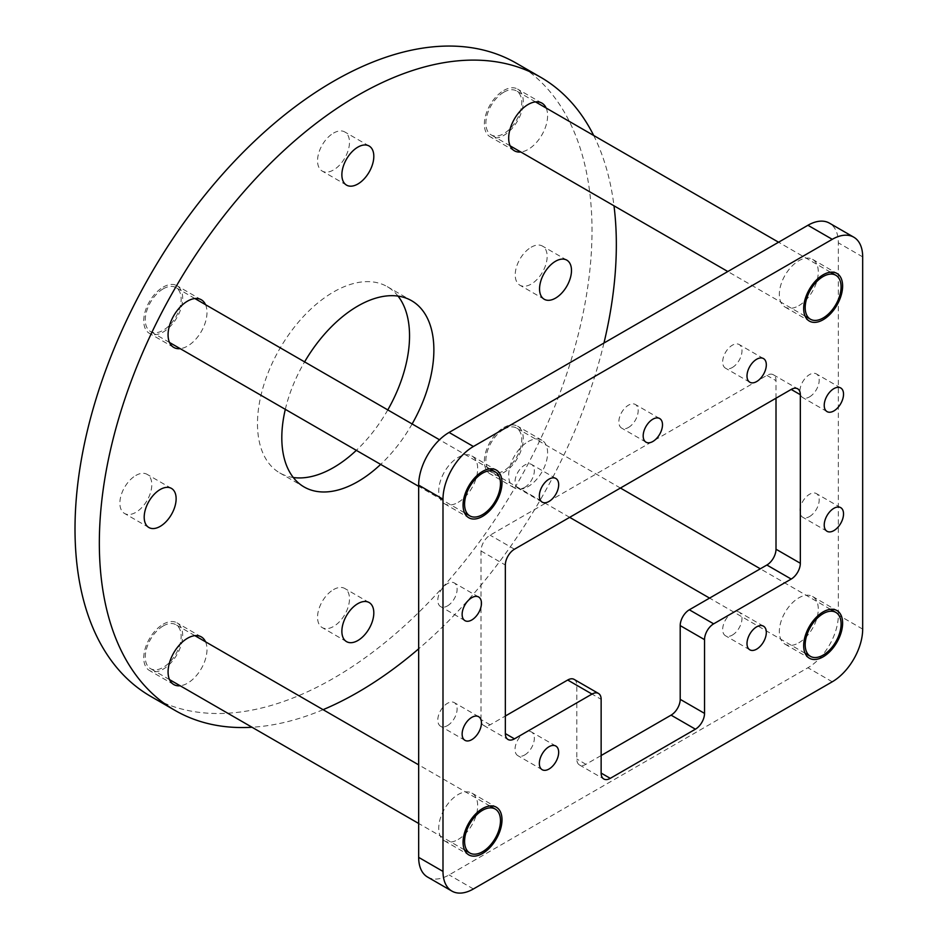 <?xml version="1.0" encoding="UTF-8"?>
<svg xmlns="http://www.w3.org/2000/svg" width="938" height="938" viewBox="0 0 938 938"><rect width="100%" height="100%" fill="white"/><g stroke="black" fill="none" stroke-linecap="round" stroke-linejoin="round"><path stroke-width="0.7" stroke-dasharray="4.69 3.52" d="M798.813 305.682A27.53 15.887 120 0 0 816.799 281.435A27.53 15.887 120 0 0 812.578 259.369A27.53 15.887 120 0 0 798.813 260.741A27.53 15.887 120 0 0 780.826 284.988A27.53 15.887 120 0 0 785.047 307.054A27.53 15.887 120 0 0 798.813 305.682M458.201 502.334A27.53 15.887 120 0 0 476.187 478.075A27.53 15.887 120 0 0 471.966 456.02A27.53 15.887 120 0 0 458.201 457.392A27.53 15.887 120 0 0 440.215 481.64A27.53 15.887 120 0 0 444.436 503.694A27.53 15.887 120 0 0 458.201 502.334M458.201 839.451A27.53 15.887 120 0 0 476.187 815.204A27.53 15.887 120 0 0 471.966 793.138A27.53 15.887 120 0 0 458.201 794.509A27.53 15.887 120 0 0 440.215 818.757A27.53 15.887 120 0 0 444.436 840.823A27.53 15.887 120 0 0 458.201 839.451M798.813 642.8A27.53 15.887 120 0 0 816.799 618.552A27.53 15.887 120 0 0 812.578 596.498A27.53 15.887 120 0 0 798.813 597.858A27.53 15.887 120 0 0 780.826 622.117A27.53 15.887 120 0 0 785.047 644.172A27.53 15.887 120 0 0 798.813 642.8M524.682 487.397A13.66 7.879 120 0 0 533.605 475.367A13.66 7.879 120 0 0 531.506 464.416A13.66 7.879 120 0 0 524.682 465.096A13.66 7.879 120 0 0 515.759 477.125A13.66 7.879 120 0 0 517.858 488.077A13.66 7.879 120 0 0 524.682 487.397M732.332 635.096A13.66 7.879 120 0 0 741.255 623.067A13.66 7.879 120 0 0 739.156 612.127A13.66 7.879 120 0 0 732.332 612.795A13.66 7.879 120 0 0 723.409 624.825A13.66 7.879 120 0 0 725.508 635.776A13.66 7.879 120 0 0 732.332 635.096M628.507 427.447A13.66 7.879 120 0 0 637.43 415.417A13.66 7.879 120 0 0 635.331 404.477A13.66 7.879 120 0 0 628.507 405.157A13.66 7.879 120 0 0 619.584 417.187A13.66 7.879 120 0 0 621.683 428.127A13.66 7.879 120 0 0 628.507 427.447M732.332 367.508A13.66 7.879 120 0 0 741.255 355.479A13.66 7.879 120 0 0 739.156 344.527A13.66 7.879 120 0 0 732.332 345.207A13.66 7.879 120 0 0 723.409 357.237A13.66 7.879 120 0 0 725.508 368.188A13.66 7.879 120 0 0 732.332 367.508M524.682 754.984A13.66 7.879 120 0 0 533.605 742.955A13.66 7.879 120 0 0 531.506 732.003A13.66 7.879 120 0 0 524.682 732.684A13.66 7.879 120 0 0 515.759 744.713A13.66 7.879 120 0 0 517.858 755.665A13.66 7.879 120 0 0 524.682 754.984M809.553 396.88A13.66 7.879 120 0 0 818.464 384.85A13.66 7.879 120 0 0 816.377 373.91A13.66 7.879 120 0 0 809.553 374.59A13.66 7.879 120 0 0 800.63 386.62A13.66 7.879 120 0 0 802.717 397.56A13.66 7.879 120 0 0 809.553 396.88M447.461 605.925A13.66 7.879 120 0 0 456.384 593.895A13.66 7.879 120 0 0 454.297 582.955A13.66 7.879 120 0 0 447.461 583.635A13.66 7.879 120 0 0 438.538 595.665A13.66 7.879 120 0 0 440.637 606.605A13.66 7.879 120 0 0 447.461 605.925M447.461 725.613A13.66 7.879 120 0 0 456.384 713.572A13.66 7.879 120 0 0 454.297 702.632A13.66 7.879 120 0 0 447.461 703.312A13.66 7.879 120 0 0 438.538 715.342A13.66 7.879 120 0 0 440.637 726.282A13.66 7.879 120 0 0 447.461 725.613M809.553 516.557A13.66 7.879 120 0 0 818.464 504.527A13.66 7.879 120 0 0 816.377 493.587A13.66 7.879 120 0 0 809.553 494.267A13.66 7.879 120 0 0 800.63 506.297A13.66 7.879 120 0 0 802.717 517.237A13.66 7.879 120 0 0 809.553 516.557M427.576 877.053A43.007 24.834 120 0 0 449.079 874.92L807.935 667.739A43.007 24.834 120 0 0 838.349 615.058L838.349 242.825A43.007 24.834 120 0 0 829.438 223.138M776.007 398.216L776.007 380.664A12.898 7.445 120 0 0 773.334 374.754A12.898 7.445 120 0 0 766.874 375.388L490.128 535.176A12.898 7.445 120 0 0 481.006 550.969L481.006 719.528A12.898 7.445 120 0 0 483.68 725.437A12.898 7.445 120 0 0 490.128 724.804L505.336 716.022M574.138 679.393A12.898 7.445 -60 0 1 576.811 685.291L576.811 759.041A12.898 7.445 120 0 0 579.473 764.951A12.898 7.445 120 0 0 585.933 764.306L601.141 755.524M163.212 288.834A25.373 14.656 -60 0 1 175.898 287.567A25.373 14.656 -60 0 1 179.779 307.91A25.373 14.656 -60 0 1 163.212 330.27A25.373 14.656 -60 0 1 150.514 331.524A25.373 14.656 -60 0 1 146.633 311.193A25.373 14.656 -60 0 1 163.212 288.834M531.189 247.222A22.582 13.038 -60 0 1 542.481 246.096A22.582 13.038 -60 0 1 545.939 264.199A22.582 13.038 -60 0 1 531.189 284.097A22.582 13.038 -60 0 1 519.898 285.211A22.582 13.038 -60 0 1 516.439 267.119A22.582 13.038 -60 0 1 531.189 247.222M333.518 589.603A22.582 13.038 -60 0 1 344.797 588.489A22.582 13.038 -60 0 1 348.268 606.581A22.582 13.038 -60 0 1 333.518 626.478A22.582 13.038 -60 0 1 322.226 627.592A22.582 13.038 -60 0 1 318.756 609.501A22.582 13.038 -60 0 1 333.518 589.603M135.834 475.472A22.582 13.038 -60 0 1 147.125 474.358A22.582 13.038 -60 0 1 150.584 492.45A22.582 13.038 -60 0 1 135.834 512.347A22.582 13.038 -60 0 1 124.543 513.461A22.582 13.038 -60 0 1 121.084 495.37A22.582 13.038 -60 0 1 135.834 475.472M333.518 133.09A22.582 13.038 -60 0 1 344.797 131.965A22.582 13.038 -60 0 1 348.268 150.068A22.582 13.038 -60 0 1 333.518 169.966A22.582 13.038 -60 0 1 322.226 171.079A22.582 13.038 -60 0 1 318.756 152.988A22.582 13.038 -60 0 1 333.518 133.09M503.823 427.54A27.53 15.887 -60 0 1 517.577 426.18A27.53 15.887 -60 0 1 521.798 448.235A27.53 15.887 -60 0 1 503.823 472.494A27.53 15.887 -60 0 1 490.058 473.854A27.53 15.887 -60 0 1 485.837 451.799A27.53 15.887 -60 0 1 503.823 427.54M528.153 441.587A27.53 15.887 -60 0 1 541.906 440.227A27.53 15.887 -60 0 1 546.127 462.282A27.53 15.887 -60 0 1 528.153 486.541A27.53 15.887 -60 0 1 514.387 487.901A27.53 15.887 -60 0 1 510.166 465.846A27.53 15.887 -60 0 1 528.153 441.587M163.212 624.192A27.53 15.887 -60 0 1 176.965 622.832A27.53 15.887 -60 0 1 181.186 644.887A27.53 15.887 -60 0 1 163.212 669.146A27.53 15.887 -60 0 1 149.447 670.506A27.53 15.887 -60 0 1 145.226 648.451A27.53 15.887 -60 0 1 163.212 624.192M205.551 641.815A27.53 15.887 -60 0 1 187.541 683.192A27.53 15.887 -60 0 1 180.178 685.772M163.212 287.075A27.53 15.887 -60 0 1 176.965 285.715A27.53 15.887 -60 0 1 181.186 307.77A27.53 15.887 -60 0 1 163.212 332.029A27.53 15.887 -60 0 1 149.447 333.389A27.53 15.887 -60 0 1 145.226 311.334A27.53 15.887 -60 0 1 163.212 287.075M205.551 304.698A27.53 15.887 -60 0 1 187.541 346.075A27.53 15.887 -60 0 1 180.178 348.655M503.823 90.423A27.53 15.887 -60 0 1 517.577 89.063A27.53 15.887 -60 0 1 521.798 111.118A27.53 15.887 -60 0 1 503.823 135.377A27.53 15.887 -60 0 1 490.058 136.737A27.53 15.887 -60 0 1 485.837 114.682A27.53 15.887 -60 0 1 503.823 90.423M546.162 108.046A27.53 15.887 -60 0 1 528.153 149.423A27.53 15.887 -60 0 1 520.789 152.003M412.122 423.964A107.518 62.084 -60 0 1 380.664 464.392M293.313 477.512A107.518 62.084 -60 0 1 279.747 472.904A107.518 62.084 -60 0 1 263.273 386.737A107.518 62.084 -60 0 1 333.518 291.988A107.518 62.084 -60 0 1 387.277 286.665A107.518 62.084 -60 0 1 398.04 296.103M387.793 409.918A107.518 62.084 -60 0 1 356.334 450.346M516.299 63.186A365.574 211.062 -60 0 1 572.332 356.123A365.574 211.062 -60 0 1 333.518 678.28A365.574 211.062 -60 0 1 150.725 696.383M323.094 709.679A365.574 211.062 -60 0 1 252.041 727.255M593.695 135.494A365.574 211.062 -60 0 1 613.991 205.809M603.955 343.038A365.574 211.062 -60 0 1 418.665 648.826M285.316 409.355A107.518 62.084 -60 0 1 304.604 361.88M503.823 92.182A25.373 14.656 -60 0 1 516.51 90.927A25.373 14.656 -60 0 1 520.391 111.259A25.373 14.656 -60 0 1 503.823 133.618A25.373 14.656 -60 0 1 491.125 134.873A25.373 14.656 -60 0 1 487.244 114.542A25.373 14.656 -60 0 1 503.823 92.182M163.212 625.951A25.373 14.656 -60 0 1 175.898 624.696A25.373 14.656 -60 0 1 179.779 645.027A25.373 14.656 -60 0 1 163.212 667.387A25.373 14.656 -60 0 1 150.514 668.642A25.373 14.656 -60 0 1 146.633 648.31A25.373 14.656 -60 0 1 163.212 625.951M503.823 429.299A25.373 14.656 -60 0 1 516.51 428.045A25.373 14.656 -60 0 1 520.391 448.376A25.373 14.656 -60 0 1 503.823 470.735A25.373 14.656 -60 0 1 491.125 471.99A25.373 14.656 -60 0 1 487.244 451.659A25.373 14.656 -60 0 1 503.823 429.299M473.409 888.966L449.079 874.92M832.264 681.785L807.935 667.739M862.679 629.105L838.349 615.058M862.679 256.871L838.349 242.825M766.874 375.388L776.007 380.664M514.458 549.222L490.128 535.176M490.128 724.804L481.006 719.528M481.006 550.969L505.336 565.016M585.933 764.306L576.811 759.041M576.811 685.291L601.141 699.338M812.578 259.369L836.907 273.415M471.966 456.02L496.296 470.067M471.966 793.138L496.296 807.184M812.578 596.498L836.907 610.544M555.835 478.462L531.506 464.416M763.485 626.174L739.156 612.127M659.66 418.524L635.331 404.477M763.485 358.574L739.156 344.527M555.835 746.05L531.506 732.003M840.706 387.957L816.377 373.91M478.626 597.002L454.297 582.955M478.626 716.679L454.297 702.632M840.706 507.634L816.377 493.587M827.046 531.283L802.717 517.237M464.967 740.328L440.637 726.282M464.967 620.651L440.637 606.605M827.046 411.606L802.717 397.56M542.187 769.711L517.858 755.665M749.837 382.235L725.508 368.188M646.012 442.173L621.683 428.127M749.837 649.823L725.508 635.776M542.187 502.123L517.858 488.077M785.047 644.172L809.377 658.218M444.436 840.823L468.766 854.87M444.436 503.694L468.766 517.741M785.047 307.054L809.377 321.101M579.473 764.951L603.802 778.997M483.68 725.437L508.009 739.484M773.334 374.754L797.663 388.801M489.882 468.848L439.5 439.77M194.893 298.542L175.898 287.567M464.509 512.805L418.665 486.341M169.52 342.487L150.514 331.524M566.81 260.143L542.481 246.096M369.126 602.536L344.797 588.489M171.455 488.405L147.125 474.358M369.126 146.011L344.797 131.965M541.906 440.227L517.577 426.18M201.295 636.879L176.965 622.832M201.295 299.761L176.965 285.715M541.906 103.11L517.577 89.063M387.277 286.665L411.606 300.711M279.747 472.904L304.076 486.951M514.387 150.784L490.058 136.737M173.776 347.435L149.447 333.389M173.776 684.552L149.447 670.506M514.387 487.901L490.058 473.854M346.556 185.126L322.226 171.079M148.872 527.508L124.543 513.461M346.556 641.639L322.226 627.592M544.228 299.257L519.898 285.211M830.493 272.208L778.563 242.227M535.504 101.89L516.51 90.927M805.121 316.153L727.818 271.528M510.131 145.836L491.125 134.873M489.882 805.976L418.665 764.857M194.893 635.659L175.898 624.696M464.509 849.922L418.665 823.458M169.52 679.616L150.514 668.642M830.493 609.325L760.319 568.803M620.428 488.041L516.51 428.045M805.121 653.27L709.574 598.104M569.671 517.342L491.125 471.99"/><path stroke-width="1.41" d="M823.142 319.729A27.53 15.887 120 0 0 841.128 295.482A27.53 15.887 120 0 0 836.907 273.415A27.53 15.887 120 0 0 823.142 274.787A27.53 15.887 120 0 0 805.156 299.034A27.53 15.887 120 0 0 809.377 321.101A27.53 15.887 120 0 0 823.142 319.729M482.531 516.381A27.53 15.887 120 0 0 500.517 492.122A27.53 15.887 120 0 0 496.296 470.067A27.53 15.887 120 0 0 482.531 471.439A27.53 15.887 120 0 0 464.545 495.686A27.53 15.887 120 0 0 468.766 517.741A27.53 15.887 120 0 0 482.531 516.381M482.531 853.498A27.53 15.887 120 0 0 500.517 829.251A27.53 15.887 120 0 0 496.296 807.184A27.53 15.887 120 0 0 482.531 808.556A27.53 15.887 120 0 0 464.545 832.803A27.53 15.887 120 0 0 468.766 854.87A27.53 15.887 120 0 0 482.531 853.498M823.142 656.846A27.53 15.887 120 0 0 841.128 632.599A27.53 15.887 120 0 0 836.907 610.544A27.53 15.887 120 0 0 823.142 611.904A27.53 15.887 120 0 0 805.156 636.163A27.53 15.887 120 0 0 809.377 658.218A27.53 15.887 120 0 0 823.142 656.846M549.011 501.443A13.66 7.879 120 0 0 557.934 489.413A13.66 7.879 120 0 0 555.835 478.462A13.66 7.879 120 0 0 549.011 479.142A13.66 7.879 120 0 0 540.089 491.172A13.66 7.879 120 0 0 542.187 502.123A13.66 7.879 120 0 0 549.011 501.443M756.661 649.143A13.66 7.879 120 0 0 765.584 637.113A13.66 7.879 120 0 0 763.485 626.174A13.66 7.879 120 0 0 756.661 626.842A13.66 7.879 120 0 0 747.738 638.872A13.66 7.879 120 0 0 749.837 649.823A13.66 7.879 120 0 0 756.661 649.143M652.836 441.493A13.66 7.879 120 0 0 661.759 429.463A13.66 7.879 120 0 0 659.66 418.524A13.66 7.879 120 0 0 652.836 419.204A13.66 7.879 120 0 0 643.914 431.234A13.66 7.879 120 0 0 646.012 442.173A13.66 7.879 120 0 0 652.836 441.493M756.661 381.555A13.66 7.879 120 0 0 765.584 369.525A13.66 7.879 120 0 0 763.485 358.574A13.66 7.879 120 0 0 756.661 359.254A13.66 7.879 120 0 0 747.738 371.284A13.66 7.879 120 0 0 749.837 382.235A13.66 7.879 120 0 0 756.661 381.555M549.011 769.031A13.66 7.879 120 0 0 557.934 757.001A13.66 7.879 120 0 0 555.835 746.05A13.66 7.879 120 0 0 549.011 746.73A13.66 7.879 120 0 0 540.089 758.76A13.66 7.879 120 0 0 542.187 769.711A13.66 7.879 120 0 0 549.011 769.031M833.882 410.926A13.66 7.879 120 0 0 842.793 398.896A13.66 7.879 120 0 0 840.706 387.957A13.66 7.879 120 0 0 833.882 388.637A13.66 7.879 120 0 0 824.959 400.667A13.66 7.879 120 0 0 827.046 411.606A13.66 7.879 120 0 0 833.882 410.926M471.791 619.971A13.66 7.879 120 0 0 480.713 607.941A13.66 7.879 120 0 0 478.626 597.002A13.66 7.879 120 0 0 471.791 597.682A13.66 7.879 120 0 0 462.868 609.712A13.66 7.879 120 0 0 464.967 620.651A13.66 7.879 120 0 0 471.791 619.971M471.791 739.648A13.66 7.879 120 0 0 480.713 727.618A13.66 7.879 120 0 0 478.626 716.679A13.66 7.879 120 0 0 471.791 717.359A13.66 7.879 120 0 0 462.868 729.389A13.66 7.879 120 0 0 464.967 740.328A13.66 7.879 120 0 0 471.791 739.648M833.882 530.603A13.66 7.879 120 0 0 842.793 518.573A13.66 7.879 120 0 0 840.706 507.634A13.66 7.879 120 0 0 833.882 508.314A13.66 7.879 120 0 0 824.959 520.344A13.66 7.879 120 0 0 827.046 531.283A13.66 7.879 120 0 0 833.882 530.603M601.141 755.524L671.08 715.143A12.898 7.445 120 0 0 680.202 699.338L680.202 625.599A12.898 7.445 -60 0 1 689.324 609.794L713.654 623.84L791.203 579.063L766.874 565.016A12.898 7.445 120 0 0 776.007 549.222L776.007 398.216M713.654 623.84A12.898 7.445 120 0 0 704.532 639.646L680.202 625.599M680.202 699.338L704.532 713.384L704.532 639.646M704.532 713.384A12.898 7.445 -60 0 1 695.41 729.189L671.08 715.143M610.263 778.352A12.898 7.445 -60 0 1 603.802 778.997A12.898 7.445 -60 0 1 601.141 773.088L610.263 778.352L695.41 729.189M514.458 738.851A12.898 7.445 -60 0 1 508.009 739.484A12.898 7.445 -60 0 1 505.336 733.575L514.458 738.851L592.007 694.073A12.898 7.445 120 0 1 598.467 693.44A12.898 7.445 120 0 1 601.141 699.338L601.141 773.088M791.203 389.434A12.898 7.445 -60 0 1 797.663 388.801A12.898 7.445 -60 0 1 800.337 394.71L791.203 389.434L514.458 549.222A12.898 7.445 -60 0 0 505.336 565.016L505.336 733.575M776.007 549.222L800.337 563.269L800.337 394.71M800.337 563.269A12.898 7.445 -60 0 1 791.203 579.063M473.409 446.5A43.007 24.834 120 0 0 442.994 499.18L442.994 871.414A43.007 24.834 120 0 0 451.905 891.1A43.007 24.834 120 0 0 473.409 888.966L832.264 681.785A43.007 24.834 120 0 0 862.679 629.105L862.679 256.871A43.007 24.834 120 0 0 853.768 237.185A43.007 24.834 120 0 0 832.264 239.319L473.409 446.5L449.079 432.453A43.007 24.834 120 0 0 418.665 485.134L418.665 857.367A43.007 24.834 120 0 0 427.576 877.053L451.905 891.1M853.768 237.185L829.438 223.138A43.007 24.834 120 0 0 807.935 225.272L449.079 432.453M689.324 609.794L766.874 565.016M505.336 716.022L567.678 680.027A12.898 7.445 -60 0 1 574.138 679.393L598.467 693.44M482.531 473.186A25.373 14.656 -60 0 1 495.217 471.931A25.373 14.656 -60 0 1 499.11 492.262A25.373 14.656 -60 0 1 482.531 514.622A25.373 14.656 -60 0 1 469.844 515.888A25.373 14.656 -60 0 1 465.952 495.545A25.373 14.656 -60 0 1 482.531 473.186M555.519 261.268A22.582 13.038 -60 0 1 566.81 260.143A22.582 13.038 -60 0 1 570.269 278.246A22.582 13.038 -60 0 1 555.519 298.143A22.582 13.038 -60 0 1 544.228 299.257A22.582 13.038 -60 0 1 540.769 281.166A22.582 13.038 -60 0 1 555.519 261.268M357.847 603.65A22.582 13.038 -60 0 1 369.126 602.536A22.582 13.038 -60 0 1 372.597 620.628A22.582 13.038 -60 0 1 357.847 640.525A22.582 13.038 -60 0 1 346.556 641.639A22.582 13.038 -60 0 1 343.085 623.547A22.582 13.038 -60 0 1 357.847 603.65M160.163 489.519A22.582 13.038 -60 0 1 171.455 488.405A22.582 13.038 -60 0 1 174.914 506.497A22.582 13.038 -60 0 1 160.163 526.394A22.582 13.038 -60 0 1 148.872 527.508A22.582 13.038 -60 0 1 145.413 509.416A22.582 13.038 -60 0 1 160.163 489.519M357.847 147.137A22.582 13.038 -60 0 1 369.126 146.011A22.582 13.038 -60 0 1 372.597 164.115A22.582 13.038 -60 0 1 357.847 184.012A22.582 13.038 -60 0 1 346.556 185.126A22.582 13.038 -60 0 1 343.085 167.034A22.582 13.038 -60 0 1 357.847 147.137M180.178 685.772A27.53 15.887 -60 0 1 173.776 684.552A27.53 15.887 -60 0 1 169.555 662.498A27.53 15.887 -60 0 1 187.541 638.239A27.53 15.887 -60 0 1 201.295 636.879A27.53 15.887 -60 0 1 205.551 641.815M180.178 348.655A27.53 15.887 -60 0 1 173.776 347.435A27.53 15.887 -60 0 1 169.555 325.38A27.53 15.887 -60 0 1 187.541 301.121A27.53 15.887 -60 0 1 201.295 299.761A27.53 15.887 -60 0 1 205.551 304.698M520.789 152.003A27.53 15.887 -60 0 1 514.387 150.784A27.53 15.887 -60 0 1 510.166 128.729A27.53 15.887 -60 0 1 528.153 104.47A27.53 15.887 -60 0 1 541.906 103.11A27.53 15.887 -60 0 1 546.162 108.046M304.604 361.88A107.518 62.084 -60 0 1 357.847 306.034A107.518 62.084 -60 0 1 411.606 300.711A107.518 62.084 -60 0 1 412.122 423.964M380.664 464.392A107.518 62.084 -60 0 1 357.847 481.616A107.518 62.084 -60 0 1 304.076 486.951A107.518 62.084 -60 0 1 285.316 409.355M398.04 296.103A107.518 62.084 -60 0 1 387.793 409.918M356.334 450.346A107.518 62.084 -60 0 1 333.518 467.57A107.518 62.084 -60 0 1 293.313 477.512M252.041 727.255A365.574 211.062 -60 0 1 175.054 710.429L150.725 696.383A365.574 211.062 -60 0 1 94.691 403.434A365.574 211.062 -60 0 1 333.518 81.289A365.574 211.062 -60 0 1 516.299 63.186L540.628 77.233A365.574 211.062 -60 0 1 593.695 135.494M418.665 648.826A365.574 211.062 -60 0 1 357.847 692.326A365.574 211.062 -60 0 1 323.094 709.679M175.054 710.429A365.574 211.062 -60 0 1 119.02 417.48A365.574 211.062 -60 0 1 357.847 95.336A365.574 211.062 -60 0 1 540.628 77.233M613.991 205.809A365.574 211.062 -60 0 1 603.955 343.038M823.142 276.534A25.373 14.656 -60 0 1 835.828 275.28A25.373 14.656 -60 0 1 839.721 295.611A25.373 14.656 -60 0 1 823.142 317.982A25.373 14.656 -60 0 1 810.455 319.237A25.373 14.656 -60 0 1 806.563 298.905A25.373 14.656 -60 0 1 823.142 276.534M482.531 810.303A25.373 14.656 -60 0 1 495.217 809.048A25.373 14.656 -60 0 1 499.11 829.391A25.373 14.656 -60 0 1 482.531 851.751A25.373 14.656 -60 0 1 469.844 853.005A25.373 14.656 -60 0 1 465.952 832.674A25.373 14.656 -60 0 1 482.531 810.303M823.142 613.663A25.373 14.656 -60 0 1 835.828 612.397A25.373 14.656 -60 0 1 839.721 632.74A25.373 14.656 -60 0 1 823.142 655.099A25.373 14.656 -60 0 1 810.455 656.354A25.373 14.656 -60 0 1 806.563 636.023A25.373 14.656 -60 0 1 823.142 613.663M442.994 499.18L418.665 485.134M442.994 871.414L418.665 857.367M832.264 239.319L807.935 225.272M592.007 694.073L567.678 680.027M495.217 471.931L489.882 468.848M439.5 439.77L194.893 298.542M469.844 515.888L464.509 512.805M418.665 486.341L169.52 342.487M835.828 275.28L830.493 272.208M778.563 242.227L535.504 101.89M810.455 319.237L805.121 316.153M727.818 271.528L510.131 145.836M495.217 809.048L489.882 805.976M418.665 764.857L194.893 635.659M469.844 853.005L464.509 849.922M418.665 823.458L169.52 679.616M835.828 612.397L830.493 609.325M760.319 568.803L620.428 488.041M810.455 656.354L805.121 653.27M709.574 598.104L569.671 517.342"/></g></svg>
